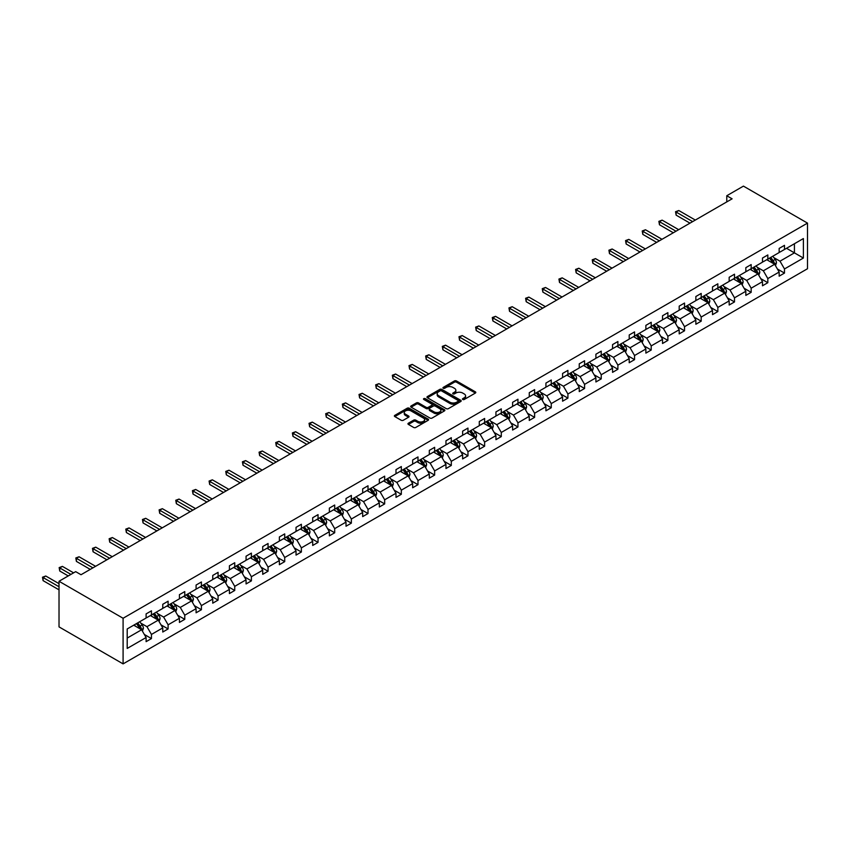 <?xml version="1.0" encoding="UTF-8"?>
<svg xmlns="http://www.w3.org/2000/svg" width="850" height="850" viewBox="0 0 850 850"><rect width="100%" height="100%" fill="white"/><g stroke="black" fill="none" stroke-linecap="round" stroke-linejoin="round"><path stroke-width="1.27" d="M462.761 399.489A1.041 0.595 0 0 0 464.228 399.489L475.373 393.061A1.487 0.861 0 0 0 475.798 392.456A1.487 0.861 0 0 0 475.373 391.85L456.503 380.959A1.487 0.861 0 0 0 454.399 380.959L443.264 387.388A1.041 0.595 0 0 0 444.731 388.237L446.176 387.409A4.739 2.741 0 0 1 452.88 387.409L454.453 388.312A4.739 2.741 0 0 1 455.844 390.246A4.739 2.741 0 0 1 454.453 392.19L453.018 393.019A1.041 0.595 0 0 0 454.484 393.869L455.929 393.029A4.739 2.741 0 0 1 462.634 393.029L464.206 393.943A4.739 2.741 0 0 1 465.598 395.877A4.739 2.741 0 0 1 464.206 397.811L462.761 398.65A1.041 0.595 0 0 0 462.761 399.489L462.761 398.65M408.393 423.204A1.487 0.861 0 0 0 407.957 423.81A1.487 0.861 0 0 0 408.393 424.416L413.684 427.465A1.487 0.861 0 0 0 415.777 427.465L428.145 420.325A1.487 0.861 0 0 0 428.581 419.719A1.487 0.861 0 0 0 428.145 419.114L409.275 408.223A1.487 0.861 0 0 0 407.182 408.223L394.814 415.363A1.487 0.861 0 0 0 394.379 415.969A1.487 0.861 0 0 0 394.814 416.574L401.211 420.261A1.487 0.861 0 0 0 403.304 420.261L408.595 417.212A1.487 0.861 0 0 0 409.031 416.606A1.487 0.861 0 0 0 408.595 416.001L405.429 414.173A3.963 2.284 0 0 1 404.271 412.547A3.963 2.284 0 0 1 406.714 410.433A3.963 2.284 0 0 1 411.039 410.933L423.459 418.104A3.963 2.284 0 0 1 424.618 419.719A3.963 2.284 0 0 1 422.174 421.834A3.963 2.284 0 0 1 417.849 421.334L415.777 420.144A1.487 0.861 0 0 0 413.684 420.144L408.393 423.204L408.393 424.416M807.5 223.114L743.431 186.118L726.771 195.744L732.105 198.826L81.016 574.727L75.682 571.646L59.022 581.262L123.091 618.258L807.5 223.114L807.5 268.738L123.091 663.882L123.091 618.258M446.282 408.648A1.487 0.861 0 0 0 448.375 408.648L460.743 401.508A1.487 0.861 0 0 0 461.178 400.902A1.487 0.861 0 0 0 460.743 400.297L441.883 389.406A1.487 0.861 0 0 0 439.779 389.406L427.412 396.546A1.487 0.861 0 0 0 426.976 397.152A1.487 0.861 0 0 0 427.412 397.757L446.282 408.648M424.214 399.712A1.041 0.595 0 0 1 425.266 399.861L444.422 410.922L432.076 418.062A1.487 0.861 0 0 1 429.983 418.062L411.113 407.161L416.404 404.132L416.404 402.9L411.113 405.949A1.487 0.861 0 0 0 410.678 406.555A1.487 0.861 0 0 0 411.113 407.161L411.113 405.949M416.404 404.132A1.487 0.861 0 0 1 418.508 404.132L418.508 402.9A1.487 0.861 0 0 0 416.404 402.9M418.508 402.9L426.158 407.32A1.487 0.861 0 0 0 428.251 407.32L431.768 405.291A1.487 0.861 0 0 0 432.193 404.685A1.487 0.861 0 0 0 431.768 404.079L423.799 399.479A1.041 0.595 0 0 1 425.266 398.629L444.444 409.7A1.487 0.861 0 0 1 444.879 410.306A1.487 0.861 0 0 1 444.444 410.911L444.444 409.7M127.203 628.947L146.104 618.035L146.104 613.902L151.449 610.821L151.449 614.954L162.764 608.419L162.764 604.286L168.109 601.205L168.109 605.338L179.424 598.804L179.424 594.671L184.769 591.589L184.769 595.722L196.084 589.188L196.084 585.055L201.418 581.974L201.418 586.096L212.744 579.562L212.744 575.439L218.078 572.347L218.078 576.481L229.404 569.946L229.404 565.813L234.738 562.732L234.738 566.865L246.064 560.331L246.064 556.197L251.398 553.116L251.398 557.249L262.714 550.715L262.714 546.582L268.058 543.501L268.058 547.634L279.374 541.089L279.374 536.966L284.718 533.885L284.718 538.008L296.034 531.473L296.034 527.34L301.378 524.259L301.378 528.392L312.694 521.858L312.694 517.724L318.038 514.643L318.038 518.776L329.354 512.242L329.354 508.109L334.698 505.027L334.698 509.161L346.014 502.626L346.014 498.493L351.358 495.412L351.358 499.534L362.674 493L362.674 488.877L368.007 485.786L368.007 489.919L379.334 483.384L379.334 479.251L384.668 476.17L384.668 480.303L395.994 473.769L395.994 469.636L401.328 466.554L401.328 470.688L412.654 464.153L412.654 460.02L417.987 456.939L417.987 461.072L429.314 454.527L429.314 450.404L434.647 447.323L434.647 451.446L445.963 444.911L445.963 440.778L451.308 437.697L451.308 441.83L462.623 435.296L462.623 431.163L467.967 428.081L467.967 432.214L479.283 425.68L479.283 421.547L484.627 418.466L484.627 422.599L495.943 416.064L495.943 411.931L501.288 408.85L501.288 412.973L512.603 406.438L512.603 402.316L517.947 399.224L517.947 403.357L529.263 396.822L529.263 392.689L534.608 389.608L534.608 393.741L545.923 387.207L545.923 383.074L551.257 379.993L551.257 384.126L562.583 377.591L562.583 373.458L567.917 370.377L567.917 374.51L579.243 367.965L579.243 363.842L584.577 360.761L584.577 364.884L595.903 358.349L595.903 354.216L601.237 351.135L601.237 355.268L612.553 348.734L612.553 344.601L617.897 341.519L617.897 345.652L629.213 339.118L629.213 334.985L634.557 331.904L634.557 336.037L645.872 329.502L645.872 325.369L651.217 322.288L651.217 326.411L662.532 319.876L662.532 315.754L667.877 312.662L667.877 316.795L679.192 310.261L679.192 306.127L684.537 303.046L684.537 307.179L695.852 300.645L695.852 296.512L701.197 293.431L701.197 297.564L712.513 291.029L712.513 286.896L717.846 283.815L717.846 287.948L729.173 281.403L729.173 277.281L734.506 274.199L734.506 278.322L745.832 271.788L745.832 267.654L751.166 264.573L751.166 268.706L762.492 262.172L762.492 258.039L767.826 254.958L767.826 259.091L779.153 252.556L779.153 248.423L784.486 245.342L784.486 249.475L803.388 238.563L803.388 258.039L784.486 268.951L784.486 273.084L779.153 276.165L779.153 272.043L767.826 278.577L767.826 282.699L762.492 285.791L762.492 281.658L751.166 288.192L751.166 292.326L745.832 295.407L745.832 291.274L734.506 297.808L734.506 301.941L729.173 305.022L729.173 300.889L717.846 307.424L717.846 311.557L712.513 314.638L712.513 310.505L701.197 317.039L701.197 321.172L695.852 324.254L695.852 320.131L684.537 326.666L684.537 330.788L679.192 333.88L679.192 329.747L667.877 336.281L667.877 340.414L662.532 343.496L662.532 339.362L651.217 345.897L651.217 350.03L645.872 353.111L645.872 348.978L634.557 355.513L634.557 359.646L629.213 362.727L629.213 358.604L617.897 365.139L617.897 369.261L612.553 372.353L612.553 368.22L601.237 374.754L601.237 378.888L595.903 381.969L595.903 377.836L584.577 384.37L584.577 388.503L579.243 391.584L579.243 387.451L567.917 393.986L567.917 398.119L562.583 401.2L562.583 397.067L551.257 403.601L551.257 407.734L545.923 410.816L545.923 406.693L534.608 413.228L534.608 417.35L529.263 420.442L529.263 416.309L517.947 422.843L517.947 426.976L512.603 430.058L512.603 425.924L501.288 432.459L501.288 436.592L495.943 439.673L495.943 435.54L484.627 442.074L484.627 446.207L479.283 449.289L479.283 445.156L467.967 451.701L467.967 455.823L462.623 458.915L462.623 454.782L451.308 461.316L451.308 465.449L445.963 468.531L445.963 464.397L434.647 470.932L434.647 475.065L429.314 478.146L429.314 474.013L417.987 480.547L417.987 484.681L412.654 487.762L412.654 483.629L401.328 490.163L401.328 494.296L395.994 497.377L395.994 493.255L384.668 499.789L384.668 503.912L379.334 507.004L379.334 502.871L368.007 509.405L368.007 513.538L362.674 516.619L362.674 512.486L351.358 519.021L351.358 523.154L346.014 526.235L346.014 522.102L334.698 528.636L334.698 532.769L329.354 535.851L329.354 531.717L318.038 538.263L318.038 542.385L312.694 545.466L312.694 541.344L301.378 547.878L301.378 552.011L296.034 555.093L296.034 550.959L284.718 557.494L284.718 561.627L279.374 564.708L279.374 560.575L268.058 567.109L268.058 571.242L262.714 574.324L262.714 570.191L251.398 576.725L251.398 580.858L246.064 583.939L246.064 579.817L234.738 586.351L234.738 590.474L229.404 593.566L229.404 589.433L218.078 595.967L218.078 600.1L212.744 603.181L212.744 599.048L201.418 605.582L201.418 609.716L196.084 612.797L196.084 608.664L184.769 615.198L184.769 619.331L179.424 622.412L179.424 618.279L168.109 624.824L168.109 628.947L162.764 632.028L162.764 627.906L151.449 634.44L151.449 638.573L146.104 641.654L146.104 637.521L127.203 648.433L127.203 628.947M150.376 615.57L158.281 620.139L146.965 626.673L140.781 623.103M146.965 626.673L151.449 634.44M158.281 620.139L162.764 627.906M146.104 617.047L146.965 617.546L151.449 614.954M167.036 605.954L174.941 610.513L163.614 617.047L157.441 613.487M163.614 617.047L168.109 624.824M174.941 610.513L179.424 618.279M162.764 607.431L163.614 607.931L168.109 605.338M183.696 596.339L191.601 600.897L180.274 607.431L174.101 603.861M180.274 607.431L184.769 615.198M191.601 600.897L196.084 608.664M179.424 597.816L180.274 598.304L184.769 595.722M200.356 586.713L208.261 591.281L196.934 597.816L190.761 594.246M196.934 597.816L201.418 605.582M208.261 591.281L212.744 599.048M196.084 588.2L196.934 588.689L201.418 586.096M217.016 577.097L224.921 581.666L213.594 588.2L207.411 584.63M213.594 588.2L218.078 595.967M224.921 581.666L229.404 589.433M212.744 578.584L213.594 579.073L218.078 576.481M233.676 567.481L241.57 572.039L230.254 578.584L224.071 575.014M230.254 578.584L234.738 586.351M241.57 572.039L246.064 579.817M229.404 568.958L230.254 569.457L234.738 566.865M250.336 557.866L258.23 562.424L246.914 568.958L240.731 565.388M246.914 568.958L251.398 576.725M258.23 562.424L262.714 570.191M246.064 559.343L246.914 559.842L251.398 557.249M266.996 548.25L274.89 552.808L263.574 559.343L257.391 555.773M263.574 559.343L268.058 567.109M274.89 552.808L279.374 560.575M262.714 549.727L263.574 550.216L268.058 547.634M283.645 538.624L291.55 543.192L280.234 549.727L274.051 546.157M280.234 549.727L284.718 557.494M291.55 543.192L296.034 550.959M279.374 540.111L280.234 540.6L284.718 538.008M300.305 529.008L308.21 533.577L296.894 540.111L290.711 536.541M296.894 540.111L301.378 547.878M308.21 533.577L312.694 541.344M296.034 530.485L296.894 530.984L301.378 528.392M316.965 519.392L324.87 523.951L313.554 530.485L307.371 526.926M313.554 530.485L318.038 538.263M324.87 523.951L329.354 531.717M312.694 520.869L313.554 521.369L318.038 518.776M333.625 509.777L341.53 514.335L330.214 520.869L324.031 517.299M330.214 520.869L334.698 528.636M341.53 514.335L346.014 522.102M329.354 511.254L330.214 511.743L334.698 509.161M350.285 500.151L358.19 504.719L346.864 511.254L340.691 507.684M346.864 511.254L351.358 519.021M358.19 504.719L362.674 512.486M346.014 501.638L346.864 502.127L351.358 499.534M366.945 490.535L374.85 495.104L363.524 501.638L357.351 498.068M363.524 501.638L368.007 509.405M374.85 495.104L379.334 502.871M362.674 492.022L363.524 492.511L368.007 489.919M383.605 480.919L391.51 485.478L380.184 492.022L374.011 488.453M380.184 492.022L384.668 499.789M391.51 485.478L395.994 493.255M379.334 482.396L380.184 482.896L384.668 480.303M400.265 471.304L408.17 475.862L396.844 482.396L390.66 478.826M396.844 482.396L401.328 490.163M408.17 475.862L412.654 483.629M395.994 472.781L396.844 473.28L401.328 470.688M416.925 461.688L424.819 466.246L413.504 472.781L407.32 469.211M413.504 472.781L417.987 480.547M424.819 466.246L429.314 474.013M412.654 463.165L413.504 463.654L417.987 461.072M433.585 452.062L441.479 456.631L430.164 463.165L423.98 459.595M430.164 463.165L434.647 470.932M441.479 456.631L445.963 464.397M429.314 453.549L430.164 454.038L434.647 451.446M450.234 442.446L458.139 447.015L446.824 453.549L440.64 449.979M446.824 453.549L451.308 461.316M458.139 447.015L462.623 454.782M445.963 443.923L446.824 444.422L451.308 441.83M466.894 432.831L474.799 437.389L463.484 443.923L457.3 440.364M463.484 443.923L467.967 451.701M474.799 437.389L479.283 445.156M462.623 434.308L463.484 434.807L467.967 432.214M483.554 423.215L491.459 427.773L480.144 434.308L473.96 430.737M480.144 434.308L484.627 442.074M491.459 427.773L495.943 435.54M479.283 424.692L480.144 425.181L484.627 422.599M500.214 413.589L508.119 418.158L496.804 424.692L490.62 421.122M496.804 424.692L501.288 432.459M508.119 418.158L512.603 425.924M495.943 415.076L496.804 415.565L501.288 412.973M516.874 403.973L524.779 408.542L513.453 415.076L507.28 411.506M513.453 415.076L517.947 422.843M524.779 408.542L529.263 416.309M512.603 405.461L513.453 405.949L517.947 403.357M533.534 394.358L541.439 398.916L530.113 405.461L523.94 401.891M530.113 405.461L534.608 413.228M541.439 398.916L545.923 406.693M529.263 395.834L530.113 396.334L534.608 393.741M550.194 384.742L558.099 389.3L546.773 395.834L540.6 392.264M546.773 395.834L551.257 403.601M558.099 389.3L562.583 397.067M545.923 386.219L546.773 386.718L551.257 384.126M566.854 375.126L574.759 379.684L563.433 386.219L557.249 382.649M563.433 386.219L567.917 393.986M574.759 379.684L579.243 387.451M562.583 376.603L563.433 377.092L567.917 374.51M583.514 365.5L591.409 370.069L580.093 376.603L573.909 373.033M580.093 376.603L584.577 384.37M591.409 370.069L595.903 377.836M579.243 366.987L580.093 367.476L584.577 364.884M600.174 355.884L608.069 360.453L596.753 366.987L590.569 363.418M596.753 366.987L601.237 374.754M608.069 360.453L612.553 368.22M595.903 357.361L596.753 357.861L601.237 355.268M616.834 346.269L624.729 350.827L613.413 357.361L607.229 353.802M613.413 357.361L617.897 365.139M624.729 350.827L629.213 358.604M612.553 347.746L613.413 348.245L617.897 345.652M633.484 336.653L641.389 341.211L630.073 347.746L623.889 344.176M630.073 347.746L634.557 355.513M641.389 341.211L645.872 348.978M629.213 338.13L630.073 338.619L634.557 336.037M650.144 327.038L658.049 331.596L646.733 338.13L640.549 334.56M646.733 338.13L651.217 345.897M658.049 331.596L662.532 339.362M645.872 328.514L646.733 329.003L651.217 326.411M666.804 317.411L674.709 321.98L663.393 328.514L657.209 324.944M663.393 328.514L667.877 336.281M674.709 321.98L679.192 329.747M662.532 318.899L663.393 319.388L667.877 316.795M683.464 307.796L691.369 312.354L680.053 318.899L673.869 315.329M680.053 318.899L684.537 326.666M691.369 312.354L695.852 320.131M679.192 309.272L680.053 309.772L684.537 307.179M700.124 298.18L708.029 302.738L696.702 309.272L690.529 305.703M696.702 309.272L701.197 317.039M708.029 302.738L712.513 310.505M695.852 299.657L696.702 300.156L701.197 297.564M716.784 288.564L724.689 293.123L713.362 299.657L707.189 296.087M713.362 299.657L717.846 307.424M724.689 293.123L729.173 300.889M712.513 290.041L713.362 290.53L717.846 287.948M733.444 278.938L741.349 283.507L730.023 290.041L723.849 286.471M730.023 290.041L734.506 297.808M741.349 283.507L745.832 291.274M729.173 280.426L730.023 280.914L734.506 278.322M750.104 269.322L758.009 273.891L746.683 280.426L740.499 276.856M746.683 280.426L751.166 288.192M758.009 273.891L762.492 281.658M745.832 270.799L746.683 271.299L751.166 268.706M766.764 259.707L774.658 264.265L763.343 270.799L757.159 267.24M763.343 270.799L767.826 278.577M774.658 264.265L779.153 272.043M762.492 261.184L763.343 261.683L767.826 259.091M786.516 248.296L794.421 252.864L780.003 261.184L773.819 257.614M780.003 261.184L784.486 268.951M803.388 258.039L794.421 252.864L794.421 243.738L803.388 238.563M59.022 581.262L59.022 626.886L123.091 663.882M726.771 195.744L726.771 201.907M779.153 251.568L780.003 252.057L784.486 249.475M127.203 638.074L141.621 629.754L133.716 625.186M141.621 629.754L146.104 637.521M777.389 268.983L784.486 273.084M760.729 278.609L767.826 282.699M744.069 288.224L751.166 292.326M727.409 297.84L734.506 301.941M710.749 307.456L717.846 311.557M694.089 317.071L701.197 321.172M677.429 326.697L684.537 330.788M660.769 336.313L667.877 340.414M644.109 345.929L651.217 350.03M627.459 355.544L634.557 359.646M610.799 365.171L617.897 369.261M594.139 374.786L601.237 378.888M577.479 384.402L584.577 388.503M560.819 394.017L567.917 398.119M544.159 403.633L551.257 407.734M527.499 413.259L534.608 417.35M510.839 422.875L517.947 426.976M494.179 432.491L501.288 436.592M477.519 442.106L484.627 446.207M460.87 451.722L467.967 455.823M444.21 461.348L451.308 465.449M427.55 470.964L434.647 475.065M410.89 480.579L417.987 484.681M394.23 490.195L401.328 494.296M377.57 499.821L384.668 503.912M360.91 509.437L368.007 513.538M344.25 519.053L351.358 523.154M327.59 528.668L334.698 532.769M310.93 538.284L318.038 542.385M294.27 547.91L301.378 552.011M277.621 557.526L284.718 561.627M260.961 567.141L268.058 571.242M244.301 576.757L251.398 580.858M227.641 586.383L234.738 590.474M210.981 595.999L218.078 600.1M194.321 605.614L201.418 609.716M177.661 615.23L184.769 619.331M161.001 624.846L168.109 628.947M144.341 634.472L151.449 638.573M463.176 399.638L464.206 399.043A4.739 2.741 0 0 0 465.598 397.109L465.598 395.877M455.844 390.246L455.844 391.478A4.739 2.741 0 0 1 454.453 393.422L453.433 394.007M475.373 391.85L475.373 393.061L456.503 382.192A1.487 0.861 0 0 0 454.399 382.192L443.679 388.386M460.721 401.519L441.883 390.639A1.487 0.861 0 0 0 439.779 390.639L427.433 397.768M458.129 401.328A1.041 0.595 0 0 0 458.129 400.478L441.564 390.915A1.041 0.595 0 0 0 440.098 390.915L438.579 391.797A4.739 2.741 0 0 0 437.187 393.731A4.739 2.741 0 0 0 438.579 395.664L449.894 402.199A4.739 2.741 0 0 0 456.609 402.199L458.129 401.328L458.129 402.56A1.041 0.595 0 0 0 458.426 402.135L458.426 400.902M437.187 393.731L437.187 394.963A4.739 2.741 0 0 0 438.579 396.897L438.579 395.664M458.129 402.56L456.609 403.431A4.739 2.741 0 0 1 449.894 403.431L438.579 396.897M418.508 404.132L426.158 408.553A1.487 0.861 0 0 0 428.251 408.553L431.768 406.523A1.487 0.861 0 0 0 432.193 405.918L432.193 404.685M434.095 411.899A3.963 2.284 0 0 0 438.419 412.399A3.963 2.284 0 0 0 440.863 410.284A3.963 2.284 0 0 0 439.705 408.659L435.328 406.13A1.487 0.861 0 0 0 433.234 406.13L429.717 408.159A1.487 0.861 0 0 0 429.282 408.765A1.487 0.861 0 0 0 429.717 409.371L434.095 411.899L434.095 413.132A3.963 2.284 0 0 0 438.419 413.631A3.963 2.284 0 0 0 440.863 411.517L440.863 410.284M429.282 408.765L429.282 409.998A1.487 0.861 0 0 0 429.717 410.603L429.717 409.371M434.095 413.132L429.717 410.603M424.618 419.719L424.618 420.952A3.963 2.284 0 0 1 422.174 423.066A3.963 2.284 0 0 1 417.849 422.578L415.777 421.377A1.487 0.861 0 0 0 413.684 421.377L408.404 424.426M404.271 412.547L404.271 413.78A3.963 2.284 0 0 0 405.429 415.406L405.429 414.173M408.574 417.223L405.429 415.406M428.145 419.114L428.145 420.325L409.275 409.456A1.487 0.861 0 0 0 407.182 409.456L394.836 416.585M775.476 265.678L776.454 262.841A4.006 2.306 -120 0 0 775.179 259.431L772.778 256.233M768.485 260.695L767.444 259.314M695.321 220.065L678.799 210.524L676.133 212.064L676.133 215.146L689.977 223.146M774.074 263.925L774.297 263.011A4.006 2.306 -120 0 0 773.149 260.599L770.748 257.401M769.749 257.975L772.384 261.502A2.04 1.179 60 0 1 772.756 262.119L774.297 263.011M769.473 258.145L771.864 261.343A4.006 2.306 60 0 1 772.862 263.234M676.133 215.146L675.537 211.724L692.644 221.606M675.537 211.724L678.799 210.524M758.816 275.294L759.794 272.457A4.006 2.306 -120 0 0 758.519 269.046L756.117 265.848M751.825 270.321L750.784 268.929M678.661 229.681L662.139 220.139L659.472 221.68L659.472 224.772L673.317 232.762M757.414 273.541L757.637 272.627A4.006 2.306 -120 0 0 756.489 270.215L754.099 267.017M753.089 267.601L755.724 271.118A2.04 1.179 60 0 1 756.096 271.745L757.637 272.627M752.813 267.761L755.214 270.959A4.006 2.306 60 0 1 756.202 272.85M659.472 224.772L658.878 221.351L675.994 231.221M658.878 221.351L662.139 220.139M742.156 284.909L743.134 282.072A4.006 2.306 -120 0 0 741.859 278.662L739.468 275.464M735.165 279.937L734.124 278.545M662.001 239.296L645.479 229.766L642.812 231.306L642.812 234.387L656.657 242.377M740.754 283.167L740.977 282.243A4.006 2.306 -120 0 0 739.829 279.841L737.439 276.632M736.429 277.217L739.075 280.734A2.04 1.179 60 0 1 739.436 281.361L740.977 282.243M736.153 277.376L738.554 280.574A4.006 2.306 60 0 1 739.553 282.466M642.812 234.387L642.228 230.966L659.334 240.837M642.228 230.966L645.479 229.766M725.496 294.525L726.484 291.688A4.006 2.306 -120 0 0 725.199 288.288L722.808 285.079M718.505 289.553L717.464 288.171M645.341 248.912L628.819 239.381L626.153 240.922L626.153 244.003L639.997 252.004M724.094 292.783L724.317 291.858A4.006 2.306 -120 0 0 723.169 289.457L720.779 286.259M719.769 286.832L722.415 290.36A2.04 1.179 60 0 1 722.787 290.976L724.317 291.858M719.493 286.992L721.894 290.201A4.006 2.306 60 0 1 722.893 292.081M626.153 244.003L625.568 240.582L642.674 250.463M625.568 240.582L628.819 239.381M708.836 304.151L709.824 301.314A4.006 2.306 -120 0 0 708.539 297.904L706.148 294.706M701.845 299.168L700.804 297.787M628.681 258.538L612.159 248.997L609.492 250.538L609.492 253.619L623.347 261.619M707.434 302.398L707.657 301.484A4.006 2.306 -120 0 0 706.509 299.072L704.119 295.874M703.109 296.448L705.755 299.976A2.04 1.179 60 0 1 706.127 300.592L707.657 301.484M702.833 296.618L705.234 299.816A4.006 2.306 60 0 1 706.233 301.707M609.492 253.619L608.908 250.197L626.014 260.079M608.908 250.197L612.159 248.997M692.176 313.767L693.164 310.93A4.006 2.306 -120 0 0 691.889 307.519L689.488 304.321M685.185 308.794L684.144 307.402M612.021 268.154L595.499 258.613L592.832 260.153L592.832 263.234L606.688 271.235M690.774 312.014L690.997 311.1A4.006 2.306 -120 0 0 689.86 308.688L687.459 305.49M686.46 306.074L689.095 309.591A2.04 1.179 60 0 1 689.467 310.207L690.997 311.1M686.173 306.234L688.574 309.432A4.006 2.306 60 0 1 689.573 311.323M592.832 263.234L592.248 259.813L609.354 269.694M592.248 259.813L595.499 258.613M675.516 323.382L676.504 320.546A4.006 2.306 -120 0 0 675.229 317.135L672.828 313.937M668.525 318.41L667.484 317.018M595.361 277.769L578.85 268.228L576.173 269.779L576.173 272.861L590.028 280.851M674.114 321.64L674.337 320.716A4.006 2.306 -120 0 0 673.2 318.314L670.799 315.106M669.8 315.69L672.435 319.207A2.04 1.179 60 0 1 672.807 319.834L674.337 320.716M669.513 315.849L671.914 319.047A4.006 2.306 60 0 1 672.913 320.939M576.173 272.861L575.588 269.439L592.694 279.31M575.588 269.439L578.85 268.228M658.856 332.998L659.844 330.161A4.006 2.306 -120 0 0 658.569 326.761L656.168 323.553M651.865 328.026L650.834 326.634M578.701 287.385L562.19 277.854L559.513 279.395L559.513 282.476L573.367 290.466M657.454 331.256L657.688 330.331A4.006 2.306 -120 0 0 656.54 327.93L654.139 324.732M653.14 325.306L655.775 328.833A2.04 1.179 60 0 1 656.147 329.449L657.688 330.331M652.853 325.465L655.254 328.663A4.006 2.306 60 0 1 656.253 330.554M559.513 282.476L558.928 279.055L576.034 288.926M558.928 279.055L562.19 277.854M642.207 342.614L643.184 339.777A4.006 2.306 -120 0 0 641.909 336.377L639.508 333.179M635.205 337.641L634.174 336.26M562.041 297.011L545.53 287.47L542.852 289.011L542.852 292.092L556.707 300.092M640.804 340.871L641.028 339.957A4.006 2.306 -120 0 0 639.88 337.546L637.479 334.348M636.48 334.921L639.115 338.449A2.04 1.179 60 0 1 639.487 339.065L641.028 339.957M636.204 335.081L638.594 338.289A4.006 2.306 60 0 1 639.593 340.181M542.852 292.092L542.268 288.671L559.374 298.552M542.268 288.671L545.53 287.47M625.547 352.24L626.524 349.403A4.006 2.306 -120 0 0 625.249 345.993L622.848 342.794M618.556 347.257L617.514 345.876M545.392 306.627L528.87 297.086L526.203 298.626L526.203 301.707L540.048 309.708M624.144 350.487L624.367 349.573A4.006 2.306 -120 0 0 623.22 347.161L620.819 343.963M619.82 344.537L622.455 348.064A2.04 1.179 60 0 1 622.827 348.681L624.367 349.573M619.544 344.707L621.934 347.905A4.006 2.306 60 0 1 622.933 349.796M526.203 301.707L525.608 298.286L542.714 308.168M525.608 298.286L528.87 297.086M608.887 361.856L609.864 359.019A4.006 2.306 -120 0 0 608.589 355.608L606.188 352.41M601.896 356.883L600.854 355.491M528.732 316.243L512.21 306.701L509.543 308.242L509.543 311.334L523.388 319.324M607.484 360.103L607.707 359.189A4.006 2.306 -120 0 0 606.56 356.777L604.159 353.579M603.16 354.163L605.795 357.68A2.04 1.179 60 0 1 606.167 358.296L607.707 359.189M602.884 354.322L605.274 357.521A4.006 2.306 60 0 1 606.273 359.412M509.543 311.334L508.948 307.913L526.054 317.783M508.948 307.913L512.21 306.701M592.227 371.471L593.204 368.634A4.006 2.306 -120 0 0 591.929 365.224L589.528 362.026M585.236 366.499L584.194 365.107M512.072 325.858L495.55 316.328L492.883 317.868L492.883 320.949L506.728 328.939M590.824 369.729L591.048 368.804A4.006 2.306 -120 0 0 589.9 366.403L587.499 363.194M586.5 363.779L589.135 367.296A2.04 1.179 60 0 1 589.507 367.922L591.048 368.804M586.224 363.938L588.625 367.136A4.006 2.306 60 0 1 589.613 369.027M492.883 320.949L492.288 317.528L509.405 327.399M492.288 317.528L495.55 316.328M575.567 381.087L576.544 378.25A4.006 2.306 -120 0 0 575.269 374.85L572.879 371.641M568.576 376.114L567.534 374.733M495.412 335.474L478.89 325.943L476.223 327.484L476.223 330.565L490.067 338.566M574.164 379.344L574.388 378.42A4.006 2.306 -120 0 0 573.24 376.019L570.849 372.821M569.84 373.394L572.486 376.922A2.04 1.179 60 0 1 572.847 377.538L574.388 378.42M569.564 373.554L571.965 376.763A4.006 2.306 60 0 1 572.953 378.643M476.223 330.565L475.639 327.144L492.745 337.025M475.639 327.144L478.89 325.943M558.907 390.713L559.884 387.876A4.006 2.306 -120 0 0 558.609 384.466L556.219 381.267M551.916 385.73L550.874 384.349M478.752 345.1L462.23 335.559L459.563 337.099L459.563 340.181L473.408 348.181M557.504 388.96L557.727 388.046A4.006 2.306 -120 0 0 556.58 385.634L554.189 382.436M553.18 383.01L555.826 386.538A2.04 1.179 60 0 1 556.187 387.154L557.727 388.046M552.904 383.18L555.305 386.378A4.006 2.306 60 0 1 556.304 388.269M459.563 340.181L458.979 336.759L476.085 346.641M458.979 336.759L462.23 335.559M542.247 400.329L543.235 397.492A4.006 2.306 -120 0 0 541.949 394.081L539.559 390.883M535.256 395.356L534.214 393.964M462.092 354.716L445.57 345.174L442.903 346.715L442.903 349.796L456.758 357.797M540.844 398.576L541.067 397.662A4.006 2.306 -120 0 0 539.92 395.25L537.529 392.052M536.52 392.636L539.166 396.153A2.04 1.179 60 0 1 539.538 396.769L541.067 397.662M536.244 392.796L538.645 395.994A4.006 2.306 60 0 1 539.644 397.885M442.903 349.796L442.319 346.375L459.425 356.256M442.319 346.375L445.57 345.174M525.587 409.944L526.575 407.108A4.006 2.306 -120 0 0 525.289 403.697L522.899 400.499M518.596 404.972L517.554 403.58M445.432 364.331L428.91 354.79L426.243 356.341L426.243 359.422L440.098 367.413M524.184 408.202L524.408 407.277A4.006 2.306 -120 0 0 523.26 404.876L520.869 401.668M519.86 402.252L522.506 405.769A2.04 1.179 60 0 1 522.878 406.396L524.408 407.277M519.584 402.411L521.985 405.609A4.006 2.306 60 0 1 522.984 407.501M426.243 359.422L425.659 356.001L442.765 365.872M425.659 356.001L428.91 354.79M508.927 419.56L509.915 416.723A4.006 2.306 -120 0 0 508.64 413.323L506.239 410.114M501.936 414.587L500.894 413.196M428.772 373.947L412.25 364.416L409.583 365.957L409.583 369.038L423.438 377.028M507.524 417.817L507.748 416.893A4.006 2.306 -120 0 0 506.611 414.492L504.209 411.294M503.211 411.868L505.846 415.395A2.04 1.179 60 0 1 506.217 416.011L507.748 416.893M502.924 412.027L505.325 415.225A4.006 2.306 60 0 1 506.324 417.116M409.583 369.038L408.999 365.617L426.105 375.487M408.999 365.617L412.25 364.416M492.267 429.176L493.255 426.339A4.006 2.306 -120 0 0 491.98 422.939L489.579 419.741M485.276 424.203L484.234 422.822M412.112 383.573L395.601 374.032L392.923 375.572L392.923 378.654L406.778 386.654M490.864 427.433L491.087 426.519A4.006 2.306 -120 0 0 489.951 424.108L487.549 420.909M486.551 421.483L489.186 425.011A2.04 1.179 60 0 1 489.558 425.627L491.087 426.519M486.264 421.642L488.665 424.851A4.006 2.306 60 0 1 489.664 426.732M392.923 378.654L392.339 375.233L409.445 385.114M392.339 375.233L395.601 374.032M475.618 438.802L476.595 435.965A4.006 2.306 -120 0 0 475.32 432.554L472.919 429.356M468.616 433.819L467.585 432.438M395.452 393.189L378.941 383.647L376.263 385.188L376.263 388.269L390.118 396.27M474.215 437.049L474.438 436.135A4.006 2.306 -120 0 0 473.291 433.723L470.889 430.525M469.891 431.099L472.526 434.626A2.04 1.179 60 0 1 472.897 435.243L474.438 436.135M469.614 431.269L472.005 434.467A4.006 2.306 60 0 1 473.004 436.358M376.263 388.269L375.679 384.848L392.785 394.729M375.679 384.848L378.941 383.647M458.957 448.418L459.935 445.581A4.006 2.306 -120 0 0 458.66 442.17L456.259 438.972M451.956 443.445L450.925 442.053M378.803 402.804L362.281 393.263L359.603 394.804L359.603 397.896L373.458 405.886M457.555 446.664L457.778 445.751A4.006 2.306 -120 0 0 456.631 443.339L454.229 440.141M453.231 440.725L455.866 444.242A2.04 1.179 60 0 1 456.237 444.858L457.778 445.751M452.954 440.884L455.345 444.082A4.006 2.306 60 0 1 456.344 445.974M359.603 397.896L359.019 394.474L376.125 404.345M359.019 394.474L362.281 393.263M442.297 458.033L443.275 455.196A4.006 2.306 -120 0 0 442 451.786L439.599 448.587M435.306 453.061L434.265 451.669M362.142 412.42L345.621 402.889L342.954 404.43L342.954 407.511L356.798 415.501M440.895 456.291L441.118 455.366A4.006 2.306 -120 0 0 439.971 452.965L437.569 449.756M436.571 450.341L439.206 453.858A2.04 1.179 60 0 1 439.578 454.484L441.118 455.366M436.294 450.5L438.685 453.698A4.006 2.306 60 0 1 439.684 455.589M342.954 407.511L342.359 404.09L359.465 413.961M342.359 404.09L345.621 402.889M425.638 467.649L426.615 464.812A4.006 2.306 -120 0 0 425.34 461.412L422.939 458.203M418.646 462.676L417.605 461.295M345.483 422.036L328.961 412.505L326.294 414.046L326.294 417.127L340.138 425.127M424.235 465.906L424.458 464.982A4.006 2.306 -120 0 0 423.311 462.581L420.909 459.382M419.911 459.956L422.546 463.484A2.04 1.179 60 0 1 422.918 464.1L424.458 464.982M419.634 460.116L422.025 463.324A4.006 2.306 60 0 1 423.024 465.205M326.294 417.127L325.699 413.706L342.805 423.587M325.699 413.706L328.961 412.505M408.978 477.275L409.955 474.438A4.006 2.306 -120 0 0 408.68 471.027L406.279 467.829M401.986 472.292L400.945 470.911M328.822 431.662L312.301 422.121L309.634 423.661L309.634 426.743L323.478 434.743M407.575 475.522L407.798 474.608A4.006 2.306 -120 0 0 406.651 472.196L404.26 468.998M403.251 469.572L405.886 473.099A2.04 1.179 60 0 1 406.257 473.716L407.798 474.608M402.974 469.742L405.376 472.94A4.006 2.306 60 0 1 406.364 474.831M309.634 426.743L309.039 423.321L326.156 433.203M309.039 423.321L312.301 422.121M392.317 486.891L393.295 484.054A4.006 2.306 -120 0 0 392.02 480.643L389.629 477.445M385.326 481.918L384.285 480.526M312.163 441.277L295.641 431.736L292.974 433.277L292.974 436.358L306.818 444.359M390.915 485.138L391.138 484.224A4.006 2.306 -120 0 0 389.991 481.812L387.6 478.614M386.591 479.198L389.236 482.715A2.04 1.179 60 0 1 389.598 483.331L391.138 484.224M386.314 479.358L388.716 482.556A4.006 2.306 60 0 1 389.704 484.447M292.974 436.358L292.389 432.937L309.496 442.818M292.389 432.937L295.641 431.736M375.658 496.506L376.646 493.669A4.006 2.306 -120 0 0 375.36 490.259L372.969 487.061M368.666 491.534L367.625 490.142M295.502 450.893L278.981 441.352L276.314 442.903L276.314 445.984L290.158 453.974M374.255 494.764L374.478 493.839A4.006 2.306 -120 0 0 373.331 491.438L370.94 488.229M369.931 488.814L372.576 492.331A2.04 1.179 60 0 1 372.948 492.957L374.478 493.839M369.654 488.973L372.056 492.171A4.006 2.306 60 0 1 373.054 494.062M276.314 445.984L275.729 442.563L292.836 452.434M275.729 442.563L278.981 441.352M358.998 506.122L359.986 503.285A4.006 2.306 -120 0 0 358.7 499.885L356.309 496.676M352.006 501.149L350.965 499.757M278.842 460.509L262.321 450.978L259.654 452.519L259.654 455.6L273.509 463.59M357.595 504.379L357.818 503.455A4.006 2.306 -120 0 0 356.671 501.054L354.28 497.856M353.271 498.429L355.916 501.957A2.04 1.179 60 0 1 356.288 502.573L357.818 503.455M352.994 498.589L355.396 501.787A4.006 2.306 60 0 1 356.394 503.678M259.654 455.6L259.069 452.179L276.176 462.049M259.069 452.179L262.321 450.978M342.337 515.737L343.326 512.901A4.006 2.306 -120 0 0 342.051 509.501L339.649 506.303M335.346 510.765L334.305 509.384M262.183 470.135L245.661 460.594L242.994 462.134L242.994 465.216L256.849 473.216M340.935 513.995L341.158 513.081A4.006 2.306 -120 0 0 340.021 510.669L337.62 507.471M336.621 508.045L339.256 511.572A2.04 1.179 60 0 1 339.628 512.189L341.158 513.081M336.334 508.204L338.736 511.413A4.006 2.306 60 0 1 339.734 513.294M242.994 465.216L242.409 461.794L259.516 471.676M242.409 461.794L245.661 460.594M325.678 525.364L326.666 522.527A4.006 2.306 -120 0 0 325.391 519.116L322.989 515.918M318.686 520.381L317.645 518.999M245.523 479.751L229.001 470.209L226.334 471.75L226.334 474.831L240.189 482.832M324.275 523.611L324.498 522.697A4.006 2.306 -120 0 0 323.361 520.285L320.96 517.087M319.961 517.661L322.596 521.188A2.04 1.179 60 0 1 322.968 521.804L324.498 522.697M319.674 517.831L322.076 521.029A4.006 2.306 60 0 1 323.074 522.92M226.334 474.831L225.749 471.41L242.856 481.291M225.749 471.41L229.001 470.209M309.017 534.979L310.006 532.142A4.006 2.306 -120 0 0 308.731 528.732L306.329 525.534M302.026 530.007L300.996 528.615M228.863 489.366L212.351 479.825L209.674 481.366L209.674 484.457L223.529 492.447M307.615 533.226L307.849 532.312A4.006 2.306 -120 0 0 306.701 529.901L304.3 526.702M303.301 527.287L305.936 530.804A2.04 1.179 60 0 1 306.308 531.42L307.849 532.312M303.014 527.446L305.416 530.644A4.006 2.306 60 0 1 306.414 532.536M209.674 484.457L209.089 481.036L226.196 490.907M209.089 481.036L212.351 479.825M292.368 544.595L293.346 541.758A4.006 2.306 -120 0 0 292.071 538.347L289.669 535.149M285.366 539.622L284.336 538.231M212.202 498.982L195.691 489.451L193.014 490.992L193.014 494.073L206.869 502.063M290.966 542.852L291.189 541.928A4.006 2.306 -120 0 0 290.041 539.527L287.64 536.318M286.641 536.903L289.276 540.419A2.04 1.179 60 0 1 289.648 541.046L291.189 541.928M286.365 537.062L288.756 540.26A4.006 2.306 60 0 1 289.754 542.151M193.014 494.073L192.429 490.652L209.536 500.522M192.429 490.652L195.691 489.451M275.708 554.211L276.686 551.374A4.006 2.306 -120 0 0 275.411 547.974L273.009 544.765M268.717 549.238L267.676 547.857M195.553 508.598L179.031 499.067L176.364 500.608L176.364 503.689L190.209 511.689M274.306 552.468L274.529 551.544A4.006 2.306 -120 0 0 273.381 549.143L270.98 545.944M269.981 546.518L272.616 550.046A2.04 1.179 60 0 1 272.988 550.662L274.529 551.544M269.705 546.678L272.096 549.886A4.006 2.306 60 0 1 273.094 551.767M176.364 503.689L175.769 500.267L192.876 510.149M175.769 500.267L179.031 499.067M259.048 563.837L260.026 561A4.006 2.306 -120 0 0 258.751 557.589L256.349 554.391M252.057 558.854L251.016 557.472M178.893 518.224L162.371 508.683L159.704 510.223L159.704 513.304L173.549 521.305M257.646 562.084L257.869 561.17A4.006 2.306 -120 0 0 256.721 558.758L254.32 555.56M253.321 556.134L255.956 559.661A2.04 1.179 60 0 1 256.328 560.278L257.869 561.17M253.045 556.304L255.436 559.502A4.006 2.306 60 0 1 256.434 561.393M159.704 513.304L159.109 509.883L176.216 519.764M159.109 509.883L162.371 508.683M242.388 573.452L243.366 570.616A4.006 2.306 -120 0 0 242.091 567.205L239.689 564.007M235.397 568.48L234.356 567.088M162.233 527.839L145.711 518.298L143.044 519.839L143.044 522.92L156.889 530.921M240.986 571.699L241.209 570.786A4.006 2.306 -120 0 0 240.061 568.374L237.66 565.176M236.661 565.76L239.296 569.277A2.04 1.179 60 0 1 239.668 569.893L241.209 570.786M236.385 565.919L238.786 569.117A4.006 2.306 60 0 1 239.774 571.009M143.044 522.92L142.449 519.499L159.566 529.38M142.449 519.499L145.711 518.298M225.728 583.068L226.706 580.231A4.006 2.306 -120 0 0 225.431 576.821L223.04 573.622M218.737 578.096L217.696 576.704M145.573 537.455L129.051 527.914L126.384 529.465L126.384 532.546L140.229 540.536M224.326 581.326L224.549 580.401A4.006 2.306 -120 0 0 223.401 578L221.011 574.791M220.001 575.376L222.647 578.893A2.04 1.179 60 0 1 223.008 579.519L224.549 580.401M219.725 575.535L222.126 578.733A4.006 2.306 60 0 1 223.114 580.624M126.384 532.546L125.8 529.125L142.906 538.996M125.8 529.125L129.051 527.914M209.068 592.684L210.046 589.847A4.006 2.306 -120 0 0 208.771 586.447L206.38 583.238M202.077 587.711L201.036 586.319M128.913 547.071L112.391 537.54L109.724 539.081L109.724 542.162L123.569 550.152M207.666 590.941L207.889 590.017A4.006 2.306 -120 0 0 206.741 587.616L204.351 584.418M203.341 584.991L205.987 588.519A2.04 1.179 60 0 1 206.348 589.135L207.889 590.017M203.065 585.151L205.466 588.349A4.006 2.306 60 0 1 206.465 590.24M109.724 542.162L109.14 538.741L126.246 548.611M109.14 538.741L112.391 537.54M192.408 602.299L193.396 599.463A4.006 2.306 -120 0 0 192.111 596.062L189.72 592.864M185.417 597.327L184.376 595.946M112.253 556.697L95.731 547.156L93.064 548.696L93.064 551.778L106.919 559.778M191.006 600.557L191.229 599.643A4.006 2.306 -120 0 0 190.081 597.231L187.691 594.033M186.681 594.607L189.327 598.134A2.04 1.179 60 0 1 189.699 598.751L191.229 599.643M186.405 594.766L188.806 597.975A4.006 2.306 60 0 1 189.805 599.856M93.064 551.778L92.48 548.356L109.586 558.237M92.48 548.356L95.731 547.156M175.748 611.926L176.736 609.089A4.006 2.306 -120 0 0 175.451 605.678L173.06 602.48M168.757 606.942L167.716 605.561M95.593 566.312L79.071 556.771L76.404 558.312L76.404 561.393L90.259 569.394M174.346 610.173L174.569 609.259A4.006 2.306 -120 0 0 173.421 606.847L171.031 603.649M170.021 604.222L172.667 607.75A2.04 1.179 60 0 1 173.039 608.366L174.569 609.259M169.745 604.393L172.146 607.591A4.006 2.306 60 0 1 173.145 609.482M76.404 561.393L75.82 557.972L92.926 567.853M75.82 557.972L79.071 556.771M159.088 621.541L160.076 618.704A4.006 2.306 -120 0 0 158.801 615.294L156.4 612.096M152.097 616.569L151.056 615.177M73.599 572.847L62.411 566.387L59.744 567.928L59.744 571.019L68.255 575.928M157.686 619.788L157.909 618.874A4.006 2.306 -120 0 0 156.772 616.463L154.371 613.264M153.372 613.849L156.007 617.366A2.04 1.179 60 0 1 156.379 617.982L157.909 618.874M153.085 614.008L155.486 617.206A4.006 2.306 60 0 1 156.485 619.097M59.744 571.019L59.16 567.598L70.922 574.388M59.16 567.598L62.411 566.387M142.428 631.157L143.416 628.32A4.006 2.306 -120 0 0 142.141 624.909L139.74 621.711M135.437 626.184L134.396 624.793M59.022 583.663L45.762 576.013L43.084 577.554L43.084 580.635L59.022 589.836M141.026 629.414L141.249 628.49A4.006 2.306 -120 0 0 140.112 626.089L137.711 622.88M136.712 623.464L139.347 626.981A2.04 1.179 60 0 1 139.719 627.608L141.249 628.49M136.425 623.624L138.826 626.822A4.006 2.306 60 0 1 139.825 628.713M43.084 580.635L42.5 577.214L59.022 586.744M42.5 577.214L45.762 576.013M464.206 399.043L464.206 397.811M453.018 393.869L453.018 393.019M454.453 393.422L454.453 392.19M443.264 388.237L443.264 387.388M454.399 382.192L454.399 380.959M456.503 382.192L456.503 380.959M427.412 397.757L427.412 396.546M439.779 390.639L439.779 389.406M441.883 390.639L441.883 389.406M460.743 401.508L460.743 400.297M449.894 403.431L449.894 402.199M456.609 403.431L456.609 402.199M426.158 408.553L426.158 407.32M428.251 408.553L428.251 407.32M431.768 406.523L431.768 405.291M425.266 399.861L425.266 398.629M413.684 421.377L413.684 420.144M415.777 421.377L415.777 420.144M417.849 422.578L417.849 421.334M408.595 417.212L408.595 416.001M394.814 416.574L394.814 415.363M407.182 409.456L407.182 408.223M409.275 409.456L409.275 408.223M774.371 264.106L776.433 262.916M773.149 260.599L775.179 259.431M770.727 262.002L771.864 261.343M757.711 273.721L759.773 272.531M756.489 270.215L758.519 269.046M754.067 271.618L755.214 270.959M741.051 283.337L743.112 282.147M739.829 279.841L741.859 278.662M737.418 281.233L738.554 280.574M724.402 292.953L726.452 291.773M723.169 289.457L725.199 288.288M720.758 290.849L721.894 290.201M707.742 302.579L709.793 301.389M706.509 299.072L708.539 297.904M704.097 300.475L705.234 299.816M691.082 312.194L693.133 311.004M689.86 308.688L691.889 307.519M687.438 310.091L688.574 309.432M674.422 321.81L676.472 320.62M673.2 318.314L675.229 317.135M670.778 319.706L671.914 319.047M657.762 331.426L659.812 330.246M656.54 327.93L658.569 326.761M654.117 329.322L655.254 328.663M641.102 341.041L643.163 339.862M639.88 337.546L641.909 336.377M637.457 338.938L638.594 338.289M624.442 350.668L626.503 349.478M623.22 347.161L625.249 345.993M620.798 348.564L621.934 347.905M607.782 360.283L609.843 359.093M606.56 356.777L608.589 355.608M604.138 358.179L605.274 357.521M591.122 369.899L593.183 368.709M589.9 366.403L591.929 365.224M587.477 367.795L588.625 367.136M574.462 379.514L576.523 378.335M573.24 376.019L575.269 374.85M570.817 377.411L571.965 376.763M557.812 389.141L559.863 387.951M556.58 385.634L558.609 384.466M554.168 387.037L555.305 386.378M541.153 398.756L543.203 397.566M539.92 395.25L541.949 394.081M537.508 396.652L538.645 395.994M524.492 408.372L526.543 407.182M523.26 404.876L525.289 403.697M520.848 406.268L521.985 405.609M507.832 417.987L509.883 416.808M506.611 414.492L508.64 413.323M504.188 415.884L505.325 415.225M491.172 427.603L493.223 426.424M489.951 424.108L491.98 422.939M487.528 425.499L488.665 424.851M474.513 437.229L476.563 436.039M473.291 433.723L475.32 432.554M470.868 435.126L472.005 434.467M457.853 446.845L459.914 445.655M456.631 443.339L458.66 442.17M454.208 444.741L455.345 444.082M441.192 456.461L443.254 455.271M439.971 452.965L442 451.786M437.548 454.357L438.685 453.698M424.533 466.076L426.594 464.897M423.311 462.581L425.34 461.412M420.888 463.973L422.025 463.324M407.873 475.703L409.934 474.513M406.651 472.196L408.68 471.027M404.228 473.599L405.376 472.94M391.212 485.318L393.274 484.128M389.991 481.812L392.02 480.643M387.579 483.214L388.716 482.556M374.563 494.934L376.614 493.744M373.331 491.438L375.36 490.259M370.919 492.83L372.056 492.171M357.903 504.549L359.954 503.37M356.671 501.054L358.7 499.885M354.259 502.446L355.396 501.787M341.243 514.165L343.294 512.986M340.021 510.669L342.051 509.501M337.599 512.061L338.736 511.413M324.583 523.791L326.634 522.601M323.361 520.285L325.391 519.116M320.939 521.688L322.076 521.029M307.923 533.407L309.974 532.217M306.701 529.901L308.731 528.732M304.279 531.303L305.416 530.644M291.263 543.023L293.324 541.832M290.041 539.527L292.071 538.347M287.619 540.919L288.756 540.26M274.603 552.638L276.664 551.459M273.381 549.143L275.411 547.974M270.959 550.534L272.096 549.886M257.943 562.264L260.004 561.074M256.721 558.758L258.751 557.589M254.299 560.161L255.436 559.502M241.283 571.88L243.344 570.69M240.061 568.374L242.091 567.205M237.639 569.776L238.786 569.117M224.623 581.496L226.684 580.306M223.401 578L225.431 576.821M220.979 579.392L222.126 578.733M207.974 591.111L210.024 589.932M206.741 587.616L208.771 586.447M204.329 589.008L205.466 588.349M191.314 600.727L193.364 599.548M190.081 597.231L192.111 596.062M187.669 598.623L188.806 597.975M174.654 610.353L176.704 609.163M173.421 606.847L175.451 605.678M171.009 608.249L172.146 607.591M157.994 619.969L160.044 618.779M156.772 616.463L158.801 615.294M154.349 617.865L155.486 617.206M141.334 629.584L143.384 628.394M140.112 626.089L142.141 624.909M137.689 627.481L138.826 626.822"/></g></svg>
